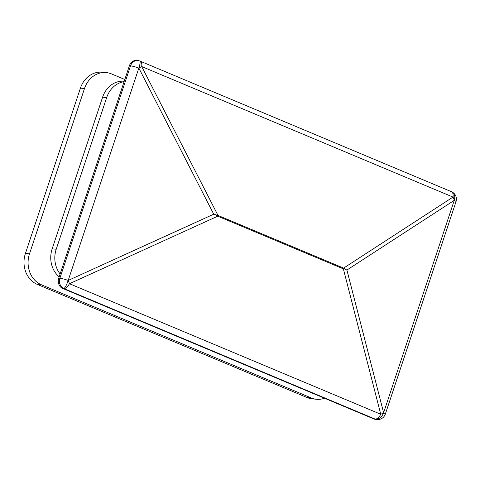 <?xml version="1.0" encoding="UTF-8"?>
<svg xmlns="http://www.w3.org/2000/svg" width="480" height="480" viewBox="0 0 480 480"><rect width="100%" height="100%" fill="white"/><g stroke="black" fill="none" stroke-linecap="round" stroke-linejoin="round"><path stroke-width="0.72" d="M136.596 60.45A8.064 6.948 95.1 0 0 129.384 65.76L130.524 65.862A8.064 6.948 -84.9 0 1 137.736 60.552L136.596 60.45M374.04 419.004A8.064 6.948 95.1 0 0 375.84 419.448L376.98 419.55A8.064 8.064 0 0 0 385.35 414.066A8.064 1.08 -161.6 0 0 383.616 412.728A8.064 5.946 116.9 0 1 375.174 419.106L374.04 419.004L62.7 288.438L63.84 288.54A8.064 6.948 -84.9 0 1 59.88 278.238L130.524 65.862A8.064 1.08 18.4 0 1 138.828 68.07L213.726 214.188L218.004 215.43L141.696 66.534A8.064 0.384 152.9 0 1 138.846 68.076A8.064 1.548 -70.1 0 0 139.758 61.002A8.064 8.064 0 0 0 137.736 60.552M213.726 214.188L68.178 280.446A8.064 1.548 -70.1 0 1 63.858 288.546L63.84 288.54A8.064 1.548 -70.1 0 0 68.178 280.446L138.846 68.076A8.064 1.548 -70.1 0 0 139.776 61.008A8.064 1.548 -70.1 0 0 139.77 61.002L139.776 61.008A8.064 8.064 0 0 1 140.148 61.152A8.064 3.948 -67.2 0 1 141.696 66.534L453 197.082L343.614 268.104L344.778 269.028L343.362 268.866L217.752 216.192L216.582 215.268M343.362 268.866L380.754 414.264A8.064 3.576 -14.4 0 0 383.604 412.722A8.064 5.946 116.9 0 1 375.162 419.1L63.858 288.546A8.064 3.948 -67.2 0 0 69.45 283.716A8.064 1.866 65.5 0 0 68.196 280.452A8.064 1.08 -161.6 0 0 59.88 278.238L58.74 278.136L129.384 65.76M58.74 278.136A8.064 6.948 95.1 0 0 62.7 288.438M218.004 215.43L343.614 268.104M451.632 191.79A8.064 5.946 116.9 0 1 451.98 191.946A8.064 5.946 116.9 0 1 451.992 191.952A8.064 5.946 116.9 0 1 454.266 200.352L383.616 412.728L346.914 270.042L344.778 269.028M346.914 270.042L454.266 200.352A8.064 1.08 18.4 0 1 456 201.69A8.064 8.064 0 0 0 451.992 191.952A8.064 5.946 116.9 0 1 454.254 200.346A8.064 5.064 -123 0 0 453 197.082A8.064 3.948 112.8 0 0 451.452 191.7L140.148 61.152M106.122 72.564L102.042 72.198A24.198 20.85 95.1 0 0 80.418 88.14L84.498 88.506A24.198 20.85 -84.9 0 1 106.122 72.564A24.198 20.85 -84.9 0 1 111.522 73.914L124.818 79.488M84.498 88.506L29.49 253.854L25.416 253.488L80.418 88.14M307.128 397.554A24.198 20.85 95.1 0 0 312.534 398.904L316.608 399.27A24.198 20.85 -84.9 0 1 311.208 397.92L307.128 397.554L37.302 284.4L41.382 284.766A24.198 20.85 -84.9 0 1 29.49 253.854M25.416 253.488A24.198 20.85 95.1 0 0 37.302 284.4M124.236 81.222L124.242 81.222A24.198 20.85 95.1 0 0 102.612 97.164L106.692 97.53A24.198 20.85 -84.9 0 1 124.08 81.708M106.692 97.53L56.226 249.228L52.152 248.862L102.612 97.164M52.152 248.862A24.198 20.85 95.1 0 0 59.178 276.816M60.12 273.972A24.198 20.85 -84.9 0 1 56.226 249.228M324.504 398.226A24.198 20.85 -84.9 0 1 316.608 399.27M41.382 284.766L311.208 397.92M376.98 419.55A8.064 6.948 -84.9 0 1 375.174 419.106L375.162 419.1A8.064 3.948 112.8 0 0 380.754 414.264L69.45 283.716L217.752 216.192M451.98 191.946L451.992 191.952A8.064 8.064 0 0 0 451.452 191.7M385.35 414.066L456 201.69"/></g></svg>
